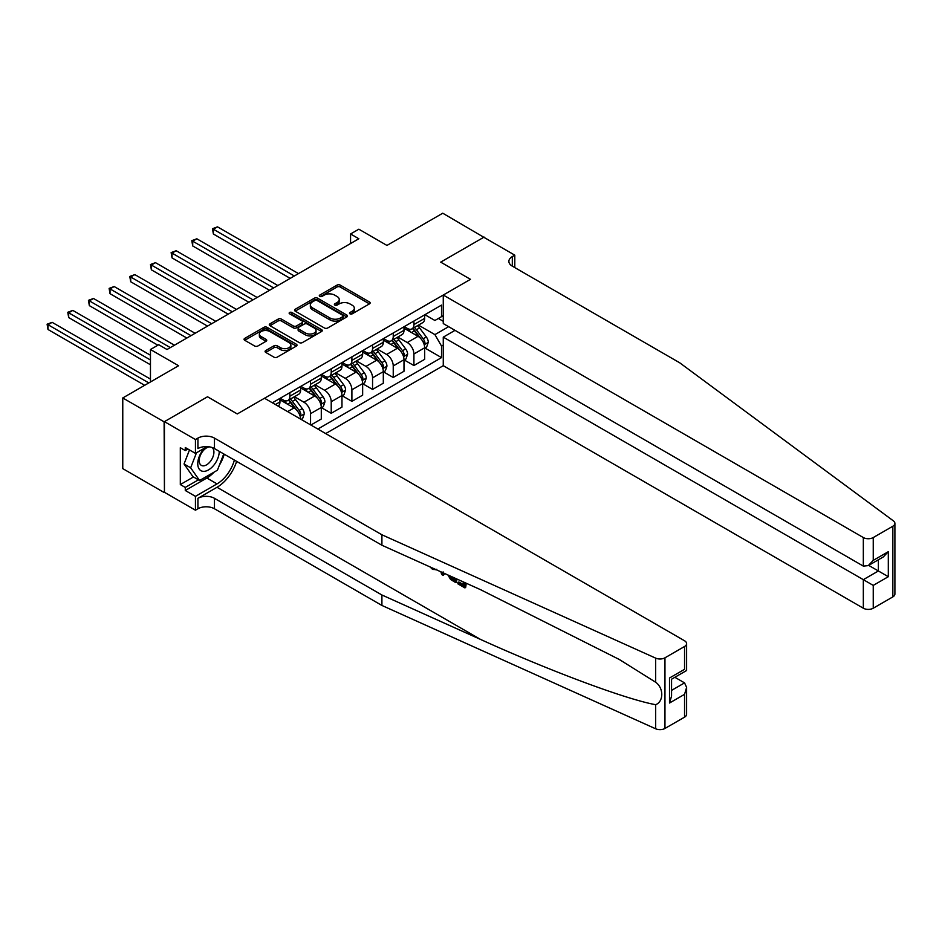 <?xml version="1.0" encoding="UTF-8"?>
<svg xmlns="http://www.w3.org/2000/svg" width="942" height="942" viewBox="0 0 942 942"><rect width="100%" height="100%" fill="white"/><g stroke="black" fill="none" stroke-linecap="round" stroke-linejoin="round"><path stroke-width="1.41" d="M349.953 313.827A1.601 0.93 0 0 0 352.226 313.827L369.476 303.866A2.296 1.331 0 0 0 370.147 302.924A2.296 1.331 0 0 0 369.476 301.993L340.25 285.12A2.296 1.331 0 0 0 337.012 285.12L319.762 295.082A1.601 0.93 0 0 0 319.291 295.729A1.601 0.93 0 0 0 319.762 296.389A1.601 0.93 0 0 0 322.034 296.389L324.272 295.105A7.348 4.239 0 0 1 334.657 295.105L337.095 296.506A7.348 4.239 0 0 1 339.238 299.509A7.348 4.239 0 0 1 337.095 302.5L334.857 303.795A1.601 0.93 0 0 0 334.386 304.454A1.601 0.93 0 0 0 334.857 305.102A1.601 0.93 0 0 0 337.13 305.102L339.367 303.819A7.348 4.239 0 0 1 349.753 303.819L352.19 305.22A7.348 4.239 0 0 1 354.333 308.222A7.348 4.239 0 0 1 352.19 311.225L349.953 312.508A1.601 0.93 0 0 0 349.482 313.168A1.601 0.93 0 0 0 349.953 313.827L349.953 312.508M265.75 350.542A2.296 1.331 0 0 0 265.079 351.472A2.296 1.331 0 0 0 265.75 352.414L273.945 357.148A2.296 1.331 0 0 0 277.195 357.148L296.341 346.091A2.296 1.331 0 0 0 297.013 345.149A2.296 1.331 0 0 0 296.341 344.207L267.128 327.345A2.296 1.331 0 0 0 263.878 327.345L244.72 338.402A2.296 1.331 0 0 0 244.049 339.332A2.296 1.331 0 0 0 244.72 340.274L254.623 345.997A2.296 1.331 0 0 0 257.873 345.997L266.068 341.263A2.296 1.331 0 0 0 266.739 340.321A2.296 1.331 0 0 0 266.068 339.379L261.158 336.553A6.147 3.544 0 0 1 259.356 334.045A6.147 3.544 0 0 1 263.148 330.772A6.147 3.544 0 0 1 269.848 331.537L289.076 342.641A6.147 3.544 0 0 1 290.878 345.149A6.147 3.544 0 0 1 287.086 348.422A6.147 3.544 0 0 1 280.398 347.657L277.195 345.808A2.296 1.331 0 0 0 273.945 345.808L265.75 350.542L265.75 352.414L273.945 347.716L273.945 345.808M484.117 237.455L442.764 213.21L386.95 245.426L358.843 229.2L350.565 233.969L358.843 238.75L167.005 349.506L158.727 344.725L150.461 349.506L150.461 381.969M164.108 421.828L164.438 492.301L164.438 421.639L207.523 396.77L164.108 421.828L122.766 397.96L178.58 365.732L150.461 349.506M484.117 237.078L440.703 262.135L470.47 279.327L237.29 413.95L207.523 396.77L237.29 413.95L264.49 398.242L684.551 640.772A7.018 4.051 0 0 1 686.612 643.633A7.018 4.051 0 0 1 684.551 646.495L664.958 657.81L664.958 728.46A7.018 4.051 180 0 1 655.679 728.79L381.91 605.447L214.458 508.762A11.693 6.747 0 0 0 197.926 508.762L195.441 510.199L164.438 492.301M324.425 327.993A2.296 1.331 0 0 0 327.675 327.993L346.833 316.936A2.296 1.331 0 0 0 347.504 316.006A2.296 1.331 0 0 0 346.833 315.064L317.607 298.19A2.296 1.331 0 0 0 314.369 298.19L295.211 309.259A2.296 1.331 0 0 0 294.54 310.189A2.296 1.331 0 0 0 295.211 311.131L324.425 327.993M290.254 314.169A1.601 0.93 0 0 1 291.879 314.392L321.563 331.525L302.429 342.57A2.296 1.331 0 0 1 299.191 342.57L269.965 325.697L269.965 323.824A2.296 1.331 0 0 0 269.294 324.766A2.296 1.331 0 0 0 269.965 325.697M269.965 323.824L278.161 319.091A2.296 1.331 0 0 1 281.411 319.091L293.256 325.932A2.296 1.331 0 0 0 296.506 325.932L301.946 322.8A2.296 1.331 0 0 0 302.618 321.858A2.296 1.331 0 0 0 301.946 320.916L289.606 313.804A1.601 0.93 0 0 1 289.135 313.144A1.601 0.93 0 0 1 290.136 312.285A1.601 0.93 0 0 1 291.879 312.485L321.587 329.641A2.296 1.331 0 0 1 322.258 330.571A2.296 1.331 0 0 1 321.587 331.513L321.587 329.641M164.108 492.489L122.766 468.621L122.766 397.96M325.685 433.579L443.27 365.684L863.331 608.214L863.331 579.66L878.38 570.97L878.38 559.784M424.913 314.699L434.91 320.48L441.527 316.653L441.527 305.102L272.344 402.787M441.527 316.653L443.27 315.652M443.27 345.066L441.527 346.067L434.91 334.61L418.472 325.12M424.913 348.022L441.527 357.619L441.527 346.067M441.527 357.619L317.831 429.046M350.565 233.969L350.565 243.519M438.383 318.478L443.27 321.293M434.91 334.61L448.639 326.686M300.616 419.108A9.361 5.405 -120 0 0 294.01 407.933L279.951 399.82M310.554 424.842L310.554 413.668A9.361 5.405 -120 0 0 303.936 402.21L294.434 396.723M310.884 425.03L321.293 419.013L321.293 407.462A9.361 5.405 -120 0 0 314.687 396.005L300.628 387.892M321.552 407.698L331.219 413.291L331.219 401.728A9.361 5.405 -120 0 0 324.601 390.271L315.111 384.795M331.219 413.291L341.97 407.085L341.97 395.522A9.361 5.405 -120 0 0 335.352 384.065L321.293 375.952M342.217 395.77L351.896 401.351L351.896 389.8A9.361 5.405 -120 0 0 345.278 378.343L335.776 372.855M351.896 401.351L362.646 395.145L362.646 383.594A9.361 5.405 -120 0 0 356.029 372.137L341.97 364.012M362.894 383.83L372.561 389.411L372.561 377.86A9.361 5.405 -120 0 0 365.955 366.403L356.453 360.916M372.561 389.411L383.312 383.206L383.312 371.654A9.361 5.405 -120 0 0 376.706 360.197L362.646 352.084M383.559 371.89L393.238 377.483L393.238 365.932A9.361 5.405 -120 0 0 386.62 354.475L377.13 348.987M393.238 377.483L403.988 371.278L403.988 359.726A9.361 5.405 -120 0 0 397.371 348.269L383.312 340.144M404.236 359.962L413.915 365.543L413.915 353.992A9.361 5.405 -120 0 0 407.297 342.535L397.795 337.048M413.915 365.543L424.665 359.338L424.665 347.786A9.361 5.405 -120 0 0 418.048 336.329L403.988 328.216M404.236 326.638L407.297 328.405A9.361 5.405 -120 0 0 411.972 328.864A9.361 5.405 -120 0 0 413.915 324.59L413.915 321.045M383.559 338.567L386.62 340.333A9.361 5.405 -120 0 0 391.295 340.804A9.361 5.405 -120 0 0 393.238 336.518L393.238 332.985M362.894 350.506L365.955 352.273A9.361 5.405 -120 0 0 370.63 352.732A9.361 5.405 -120 0 0 372.561 348.458L372.561 344.925M342.217 362.446L345.278 364.213A9.361 5.405 -120 0 0 349.953 364.672A9.361 5.405 -120 0 0 351.896 360.386L351.896 356.853M321.552 374.374L324.601 376.141A9.361 5.405 -120 0 0 329.288 376.612A9.361 5.405 -120 0 0 331.219 372.325L331.219 368.793M300.875 386.314L303.936 388.08A9.361 5.405 -120 0 0 308.611 388.54A9.361 5.405 -120 0 0 310.554 384.254L310.554 380.721M280.198 398.242L283.259 400.009A9.361 5.405 -120 0 0 287.934 400.48A9.361 5.405 -120 0 0 289.877 396.193L289.877 392.661M411.972 328.864L422.723 322.659A9.361 5.405 -120 0 0 424.665 318.372L424.665 314.84M391.295 340.804L402.046 334.598A9.361 5.405 -120 0 0 403.988 330.312L403.988 326.78M370.63 352.732L381.38 346.526A9.361 5.405 -120 0 0 383.312 342.252L383.312 338.72M349.953 364.672L360.704 358.466A9.361 5.405 -120 0 0 362.646 354.18L362.646 350.648M329.288 376.612L340.038 370.406A9.361 5.405 -120 0 0 341.97 366.12L341.97 362.588M308.611 388.54L319.362 382.334A9.361 5.405 -120 0 0 321.293 378.048L321.293 374.516M287.934 400.48L298.685 394.274A9.361 5.405 -120 0 0 300.628 389.988L300.628 386.455M278.137 406.132A9.361 5.405 -120 0 0 279.951 401.928L279.951 398.395M350.601 314.051L352.19 313.133A7.348 4.239 0 0 0 354.333 310.13L354.333 308.222M339.238 299.509L339.238 301.416A7.348 4.239 0 0 1 337.095 304.419L335.505 305.338M369.441 303.877L340.25 287.027A2.296 1.331 0 0 0 337.012 287.027L320.41 296.612M346.797 316.959L317.607 300.109A2.296 1.331 0 0 0 314.369 300.109L295.235 311.143M342.77 316.653A1.601 0.93 0 0 0 343.241 316.006A1.601 0.93 0 0 0 342.77 315.346L317.124 300.533A1.601 0.93 0 0 0 314.852 300.533L312.497 301.899A7.348 4.239 0 0 0 310.342 304.89A7.348 4.239 0 0 0 312.497 307.893L330.03 318.019A7.348 4.239 0 0 0 340.415 318.019L342.77 316.653L342.77 318.573A1.601 0.93 0 0 0 343.241 317.913L343.241 316.006M310.342 304.89L310.342 306.809A7.348 4.239 0 0 0 312.497 309.8L312.497 307.893M342.77 318.573L340.415 319.927A7.348 4.239 0 0 1 330.03 319.927L312.497 309.8M270.001 325.72L278.161 320.998L278.161 319.091M302.618 321.858L302.618 323.765A2.296 1.331 0 0 1 301.946 324.707L296.506 327.84A2.296 1.331 0 0 1 293.256 327.84L281.411 320.998A2.296 1.331 0 0 0 278.161 320.998M305.561 333.032A6.147 3.544 0 0 0 312.249 333.798A6.147 3.544 0 0 0 316.041 330.524A6.147 3.544 0 0 0 314.239 328.016L307.469 324.107A2.296 1.331 0 0 0 304.219 324.107L298.779 327.251A2.296 1.331 0 0 0 298.108 328.181A2.296 1.331 0 0 0 298.779 329.123L305.561 333.032L305.561 334.94A6.147 3.544 0 0 0 312.249 335.717A6.147 3.544 0 0 0 316.041 332.432L316.041 330.524M298.108 328.181L298.108 330.089A2.296 1.331 0 0 0 298.779 331.031L298.779 329.123M305.561 334.94L298.779 331.031M290.878 345.149L290.878 347.056A6.147 3.544 0 0 1 287.086 350.33A6.147 3.544 0 0 1 280.398 349.564L277.195 347.716A2.296 1.331 0 0 0 273.945 347.716M259.356 334.045L259.356 335.953A6.147 3.544 0 0 0 261.158 338.461L261.158 336.553M266.044 341.275L261.158 338.461M296.318 346.103L267.128 329.253A2.296 1.331 0 0 0 263.878 329.253L244.755 340.298L244.72 338.402M424.665 348.163L426.644 347.021L428.292 342.252A6.194 3.58 -120 0 0 426.326 336.965L419.567 327.946A17.886 10.327 -120 0 0 417.612 325.614M410.889 332.196A17.886 10.327 -120 0 0 407.227 328.369M424.1 344.372L424.948 342.511A6.194 3.58 -120 0 0 423.182 338.79L416.423 329.759A17.886 10.327 -120 0 0 414.468 327.427M412.808 328.393A14.848 8.572 60 0 1 415.245 331.16L420.956 338.79M298.473 273.592L217.52 226.857L213.387 229.247L213.387 234.016L290.207 278.373M412.478 328.57A17.886 10.327 60 0 1 414.433 330.913L418.931 336.906M213.387 234.016L212.48 228.718L294.34 275.982M212.48 228.718L217.52 226.857M894.9 523.375L894.9 594.037A7.018 4.051 180 0 1 892.839 596.898L892.839 526.237A7.018 4.051 0 0 0 894.9 523.375A7.018 4.051 0 0 0 893.416 520.891L679.759 362.823L512.307 266.15A11.693 6.747 180 0 1 508.88 261.37A11.693 6.747 180 0 1 512.307 256.601L514.791 255.164L483.788 237.266L440.703 262.135L470.47 279.327L443.27 295.034L443.27 323.577L863.331 566.107L863.331 537.552A7.018 4.051 0 0 0 873.246 537.552L892.839 526.237M455.01 330.359L443.27 337.142L873.246 585.394L873.246 608.214L892.839 596.898M443.27 337.142L443.27 365.684M514.791 255.164L514.791 267.587M443.27 295.034L863.331 537.552M873.246 608.214A7.018 4.051 180 0 1 863.331 608.214M868.689 565.377L888.306 576.704L873.246 585.394M873.246 537.552L873.246 560.372L868.288 565.612L863.331 566.107M873.246 560.372L888.306 551.682L883.337 556.922L868.288 565.612M463.499 584.641L458.884 581.979L457.894 582.545L463.499 585.783L463.499 582.25L461.509 581.108M464.901 582.627L464.901 587.902L465.642 587.478A30.462 17.592 120 0 0 466.16 583.204M455.74 578.506L455.74 582.615L456.481 582.191A30.462 17.592 120 0 0 456.917 579.036M381.91 605.447L381.91 594.991L214.458 498.306A11.693 6.747 0 0 0 197.926 498.306L217.025 487.285A30.462 17.592 120 0 0 236.642 461.368M381.91 594.991L480.573 639.441C549.928 670.987 626.512 699.517 655.679 704.687C663.792 701.543 663.792 688.013 655.679 682.243L619.306 659.482L480.573 589.692L381.91 545.241L214.458 448.569A11.693 6.747 0 0 0 197.926 448.569L197.926 438.112L195.441 439.537L164.438 421.639M444.141 573.278L443.235 575.397L444.777 573.572M381.91 545.241L381.91 534.785L214.458 438.112A11.693 6.747 0 0 0 197.926 438.112M684.551 717.156L684.551 694.336L686.612 687.413L686.612 714.283A7.018 4.051 180 0 1 684.551 717.156L664.958 728.46M655.679 682.243L655.679 658.14L381.91 534.785M214.152 472.095A26.317 15.19 -60 0 1 206.851 478.018L185.28 490.488L185.28 487.426L198.421 479.831M187.917 449.04L185.28 450.57L180.311 447.709L180.311 484.565L185.28 487.426M185.28 450.57L185.28 447.521L195.441 453.385L195.441 439.537M195.441 510.199L195.441 496.352L217.025 483.894A26.317 15.19 120 0 0 234.393 460.073M185.28 490.488L195.441 496.352M674.861 677.286L684.551 682.879L686.612 687.413M207.181 446.614L195.441 453.385M655.679 658.14A7.018 4.051 0 0 0 664.958 657.81M224.231 454.197A26.317 15.19 -60 0 1 219.368 465.207M180.311 484.565L193.463 476.97M684.551 694.336L669.503 703.026L671.564 696.103L671.564 679.194L686.612 670.504L686.612 643.633M669.503 703.026L669.503 678.004C672.176 679.547 672.176 679.547 669.503 678.004L684.551 669.315C687.224 670.857 687.224 670.857 684.551 669.315L684.551 646.495M432.661 568.12L433.567 568.521M436.064 569.639L432.59 569.404L430.011 566.907M443.235 575.397L441.657 574.49L440.891 571.818M442.104 572.359L442.446 573.619L443.117 571.9M455.74 582.615L450.594 579.483L447.921 574.985M449.31 575.609L450.688 578.141L454.338 580.484L454.338 577.87M450.688 578.141L451.701 577.552L453.302 578.765L452.325 579.33M454.338 579.354L453.302 578.765M464.901 587.902L457.894 583.863L457.894 582.545M403.988 360.103L405.967 358.961L407.627 354.18A6.194 3.58 -120 0 0 405.649 348.905L398.89 339.885A17.886 10.327 -120 0 0 396.935 337.542M390.223 344.136A17.886 10.327 -120 0 0 386.55 340.298M403.423 356.312L404.283 354.451A6.194 3.58 -120 0 0 402.505 350.718L395.746 341.699A17.886 10.327 -120 0 0 393.791 339.356M392.131 340.321A14.848 8.572 60 0 1 394.568 343.088L400.291 350.73M277.808 285.532L196.854 238.797L192.721 241.187L192.721 245.956L269.53 290.301M391.813 340.509A17.886 10.327 60 0 1 393.768 342.841L398.254 348.846M192.721 245.956L191.803 240.657L273.663 287.922M191.803 240.657L196.854 238.797M383.312 372.043L385.302 370.889L386.95 366.12A6.194 3.58 -120 0 0 384.972 360.845L378.213 351.825A17.886 10.327 -120 0 0 376.27 349.482M369.547 356.064A17.886 10.327 -120 0 0 365.885 352.237M382.746 368.24L383.606 366.379A6.194 3.58 -120 0 0 381.828 362.658L375.081 353.639A17.886 10.327 -120 0 0 373.126 351.295M371.454 352.261A14.848 8.572 60 0 1 373.892 355.028L379.614 362.658M257.131 297.472L176.178 250.725L172.045 253.115L172.045 257.896L248.865 302.241M371.136 352.438A17.886 10.327 60 0 1 373.091 354.781L377.589 360.774M172.045 257.896L171.138 252.597L252.998 299.85M171.138 252.597L176.178 250.725M362.646 383.971L364.625 382.829L366.285 378.048A6.194 3.58 -120 0 0 364.307 372.773L357.548 363.753A17.886 10.327 -120 0 0 355.593 361.422M348.87 368.004A17.886 10.327 -120 0 0 345.208 364.165M362.081 380.179L362.929 378.319A6.194 3.58 -120 0 0 361.163 374.586L354.404 365.567A17.886 10.327 -120 0 0 352.449 363.235M350.789 364.189A14.848 8.572 60 0 1 353.226 366.968L358.937 374.598M236.454 309.4L155.501 262.665L151.368 265.055L151.368 269.824L228.188 314.181M350.471 364.377A17.886 10.327 60 0 1 352.414 366.721L356.912 372.714M151.368 269.824L150.461 264.525L232.321 311.79M150.461 264.525L155.501 262.665M341.97 395.911L343.96 394.769L345.608 389.988A6.194 3.58 -120 0 0 343.63 384.713L336.871 375.693A17.886 10.327 -120 0 0 334.916 373.35M328.205 379.932A17.886 10.327 -120 0 0 324.543 376.105M341.404 392.108L342.264 390.247A6.194 3.58 -120 0 0 340.486 386.526L333.727 377.507A17.886 10.327 -120 0 0 331.784 375.163M330.112 376.129A14.848 8.572 60 0 1 332.55 378.896L338.272 386.538M215.789 321.34L134.836 274.605L130.702 276.983L130.702 281.764L207.523 326.109M329.794 376.317A17.886 10.327 60 0 1 331.749 378.649L336.235 384.642M130.702 281.764L129.784 276.465L211.656 323.73M129.784 276.465L134.836 274.605M204.803 447.992A15.202 8.772 120 0 0 197.796 462.616A15.202 8.772 120 0 0 203.131 471.341A15.202 8.772 120 0 0 219.262 451.336M209.548 446.873A10.409 6.005 120 0 0 200.493 455.045A10.409 6.005 120 0 0 201.352 465.372A10.409 6.005 120 0 0 202.871 465.843A10.409 6.005 120 0 0 212.315 458.318A10.409 6.005 120 0 0 211.926 447.45M223.749 453.926L217.437 470.199L199.586 480.502L192.969 476.687L184.043 463.982L189.483 449.946M199.586 480.502L190.649 467.797L196.478 452.796M184.043 463.982L190.649 467.797M321.293 407.839L323.283 406.697L324.931 401.928A6.194 3.58 -120 0 0 322.953 396.641L316.206 387.621A17.886 10.327 -120 0 0 314.251 385.29M307.528 391.872A17.886 10.327 -120 0 0 303.866 388.045M320.739 404.047L321.587 402.187A6.194 3.58 -120 0 0 319.821 398.454L313.062 389.435A17.886 10.327 -120 0 0 311.107 387.103M309.447 388.057A14.848 8.572 60 0 1 311.884 390.836L317.595 398.466M195.112 333.268L114.159 286.533L110.026 288.923L110.026 293.692L186.846 338.048M309.117 388.245A17.886 10.327 60 0 1 311.072 390.589L315.57 396.582M110.026 293.692L109.119 288.393L190.979 335.658M109.119 288.393L114.159 286.533M301.204 419.449L302.606 418.637L304.266 413.856A6.194 3.58 -120 0 0 302.288 408.581L295.529 399.561A17.886 10.327 -120 0 0 293.574 397.218M286.851 403.812A17.886 10.327 -120 0 0 283.189 399.973M300.062 415.987L300.922 414.127A6.194 3.58 -120 0 0 299.144 410.394L292.385 401.374A17.886 10.327 -120 0 0 290.43 399.031M288.77 399.997A14.848 8.572 60 0 1 291.208 402.764L296.93 410.406M174.447 345.208L93.494 298.473L89.349 300.863L89.349 305.632L157.903 345.208M288.452 400.185A17.886 10.327 60 0 1 290.407 402.517L294.893 408.522M89.349 305.632L88.442 300.333L170.302 347.598M88.442 300.333L93.494 298.473M150.461 355.228L72.817 310.401L68.684 312.791L68.684 317.572L150.461 364.778M68.684 317.572L67.777 312.273L150.461 360.009M67.777 312.273L72.817 310.401M150.461 379.108L52.14 322.341L48.007 324.731L48.007 329.5L144.668 385.313M48.007 329.5L47.1 324.201L148.812 382.923M47.1 324.201L52.14 322.341M287.64 411.619L294.01 407.933M303.936 402.21L314.687 396.005M324.601 390.271L335.352 384.065M345.278 378.343L356.029 372.137M365.955 366.403L376.706 360.197M386.62 354.475L397.371 348.269M407.297 342.535L418.048 336.329M413.915 324.59L424.665 318.372M413.915 353.992L424.665 347.786M393.238 365.932L403.988 359.726M393.238 336.518L403.988 330.312M372.561 377.86L383.312 371.654M372.561 348.458L383.312 342.252M351.896 389.8L362.646 383.594M351.896 360.386L362.646 354.18M331.219 401.728L341.97 395.522M331.219 372.325L341.97 366.12M310.554 413.668L321.293 407.462M310.554 384.254L321.293 378.048M289.877 396.193L300.628 389.988M275.405 404.554L279.951 401.928M352.19 313.133L352.19 311.225M334.857 305.102L334.857 303.795M337.095 304.419L337.095 302.5M319.762 296.389L319.762 295.082M337.012 287.027L337.012 285.12M340.25 287.027L340.25 285.12M369.476 303.866L369.476 301.993M295.211 311.131L295.211 309.259M314.369 300.109L314.369 298.19M317.607 300.109L317.607 298.19M346.833 316.936L346.833 315.064M330.03 319.927L330.03 318.019M340.415 319.927L340.415 318.019M281.411 320.998L281.411 319.091M293.256 327.84L293.256 325.932M296.506 327.84L296.506 325.932M301.946 324.707L301.946 322.8M291.879 314.392L291.879 312.485M277.195 347.716L277.195 345.808M280.398 349.564L280.398 347.657M266.068 341.263L266.068 339.379M263.878 329.253L263.878 327.345M267.128 329.253L267.128 327.345M296.341 346.091L296.341 344.207M424.194 344.713L428.257 342.37M416.423 329.759L419.567 327.946M411.548 332.573L414.433 330.913M423.182 338.79L426.326 336.965M422.687 341.204L424.948 342.511M888.306 551.682L888.306 576.704M512.307 266.15L512.307 256.601M480.573 639.441L217.025 487.285M214.458 448.569L214.458 438.112M214.458 498.306L214.458 508.762M655.679 728.79L655.679 704.687M197.926 498.306L197.926 508.762M206.851 478.018L217.025 483.894M671.564 690.38L684.551 682.879M403.529 356.641L407.58 354.298M395.746 341.699L398.89 339.885M390.871 344.513L393.768 342.841M402.505 350.718L405.649 348.905M402.01 353.144L404.283 354.451M382.852 368.581L386.915 366.238M375.081 353.639L378.213 351.825M370.206 356.453L373.091 354.781M381.828 362.658L384.972 360.845M381.345 365.072L383.606 366.379M362.175 380.521L366.238 378.178M354.404 365.567L357.548 363.753M349.529 368.381L352.414 366.721M361.163 374.586L364.307 372.773M360.668 377.012L362.929 378.319M341.51 392.449L345.573 390.106M333.727 377.507L336.871 375.693M328.864 380.321L331.749 378.649M340.486 386.526L343.63 384.713M340.003 388.94L342.264 390.247M320.833 404.389L324.896 402.046M313.062 389.435L316.206 387.621M308.187 392.249L311.072 390.589M319.821 398.454L322.953 396.641M319.326 400.88L321.587 402.187M300.168 416.317L304.219 413.974M292.385 401.374L295.529 399.561M287.51 404.189L290.407 402.517M299.144 410.394L302.288 408.581M298.649 412.82L300.922 414.127M436.794 569.251L435.816 569.816"/></g></svg>
